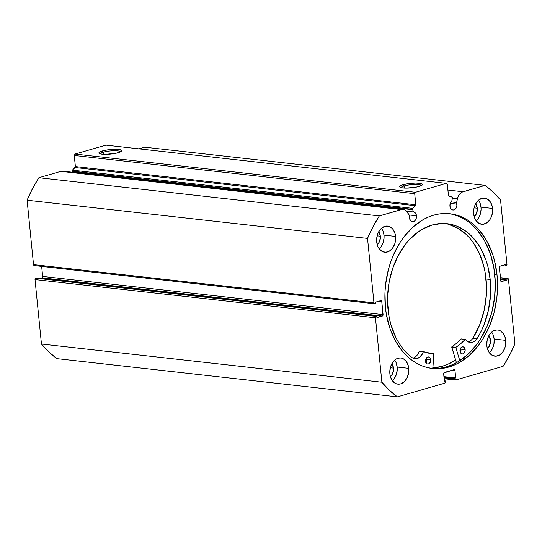 <?xml version="1.0" encoding="UTF-8"?>
<svg xmlns="http://www.w3.org/2000/svg" width="542" height="542" viewBox="0 0 542 542"><rect width="100%" height="100%" fill="white"/><g stroke="black" fill="none" stroke-linecap="round" stroke-linejoin="round"><path stroke-width="0.81" d="M72.181 171.502L412.618 209.713A0.955 0.691 -83.6 0 1 412.509 209.334L72.079 171.13A0.955 0.691 96.4 0 0 72.181 171.502A0.955 0.691 -83.6 0 1 72.079 171.13L72.242 170.357L75.385 166.828L74.281 155.479L75.026 154.064L105.92 145.141L75.026 154.064L415.457 192.268L446.351 183.352L447.326 184.266L448.485 195.601L451.967 197.071L452.448 197.844L451.811 200.974L450.307 203.209L449.948 206.143A4.905 3.53 -83.6 0 1 451.811 200.974L452.421 198.216A0.955 0.691 -83.6 0 0 451.967 197.071L448.911 196.082A0.955 0.691 -83.6 0 1 448.43 195.35L447.326 184.266L446.351 183.352L105.92 145.141L446.351 183.352L415.457 192.268L414.718 193.684L415.457 192.268L75.026 154.064L74.281 155.479L75.392 166.557L415.822 204.768L414.718 193.684L74.281 155.479L414.718 193.684L415.822 204.768A0.955 0.691 -83.6 0 1 415.511 205.723L415.822 204.768L75.392 166.557A0.955 0.691 96.4 0 1 75.074 167.519L72.391 170.168L412.821 208.372L415.511 205.723L75.074 167.519L415.511 205.723L412.821 208.372L72.391 170.168A0.955 0.691 96.4 0 0 72.079 171.13L412.509 209.334L412.821 208.372A0.955 0.691 -83.6 0 0 412.618 209.713L72.181 171.502L72.553 172.268L72.181 171.502M416.486 215.804A4.905 3.53 -83.6 0 1 412.421 221.698A4.905 3.53 -83.6 0 1 409.454 217.837A4.905 3.53 -83.6 0 1 409.501 216.136L409.61 218.751L410.822 220.919L412.753 221.712L414.759 220.851L416.161 218.629L416.486 215.804L415.578 213.243L413.729 211.976L412.618 209.713L413.729 211.976A4.905 3.53 -83.6 0 1 416.486 215.804L408.919 214.95L416.486 215.804M444.135 378.756L455.476 380.03A1.199 0.86 -83.6 0 0 455.741 380.003L503.112 366.324A118.502 85.243 -83.6 0 0 514.9 343.831L508.471 279.387A1.199 0.86 -83.6 0 0 507.746 278.446A1.199 0.86 -83.6 0 0 507.495 278.466L500.347 277.667L507.495 278.466L506.892 278.642L507.034 280.045L501.628 281.603A1.199 0.86 -83.6 0 1 501.377 281.623A1.199 0.86 -83.6 0 1 500.652 280.681L499.345 267.613A1.199 0.86 -83.6 0 1 500.09 266.197L505.496 264.632L505.632 266.034L506.235 265.865A1.199 0.86 -83.6 0 0 506.973 264.449L500.544 200.005A118.502 85.243 -83.6 0 0 485.049 185.384L144.612 147.18L138.86 148.84L144.612 147.18L485.049 185.384L463.037 191.739A9.465 6.809 -83.6 0 0 457.421 198.846L452.407 198.284L457.421 198.846L456.608 202.532L450.971 201.902L456.608 202.532A4.905 3.53 -83.6 0 1 456.981 204.11L450.26 203.352L456.981 204.11A4.905 3.53 -83.6 0 1 452.916 210.005A4.905 3.53 -83.6 0 1 449.948 206.143L450.802 208.629L452.556 209.937L453.939 209.91L455.815 208.541L456.899 206.021L456.608 202.532L457.773 197.566L459.541 194.239L462.089 192.112L485.049 185.384L493.132 192.058L500.544 200.005L506.973 264.449L506.235 265.865L505.632 266.034L505.496 264.632L500.09 266.197L499.345 267.613L500.984 281.44L507.034 280.045L506.892 278.642L507.495 278.466L508.471 279.387L514.9 343.831L509.446 355.491L503.112 366.324L455.741 380.003L454.765 379.088L454.684 378.269L455.714 377.97L454.982 370.62L454.006 369.698L443.823 372.991L444.386 381.243L445.416 380.945L445.497 381.764L444.758 383.18L397.388 396.859L389.298 390.186L381.886 382.239L375.457 317.795L376.202 316.379L376.798 316.21L376.941 317.612L382.916 315.532L381.785 301.555L380.809 300.641L375.403 302.199L375.538 303.601L374.942 303.777L373.966 302.856L367.537 238.412L372.991 226.746L379.325 215.919L402.299 209.375L404.217 209.571L406.751 211.231L409.501 216.136L408.018 213.114A9.465 6.809 -83.6 0 0 403.309 209.388A9.465 6.809 -83.6 0 0 401.337 209.558L379.325 215.919L38.889 177.708L60.9 171.353L62.838 171.177M103.339 152.2A10.251 2.032 -5.7 0 0 100.229 153.86A10.251 2.032 174.3 0 1 103.339 152.2L103.549 154.314L103.339 152.2A10.251 2.032 174.3 0 1 113.969 150.737A10.251 2.032 174.3 0 1 120.581 151.835A10.251 2.032 -5.7 0 0 113.969 150.737A10.251 2.032 -5.7 0 0 103.339 152.2L102.397 150.94L103.339 152.2M118.203 152.715A11.45 2.27 174.3 0 1 107.038 154.328A11.45 2.27 174.3 0 1 99.193 153.4A11.45 2.27 174.3 0 1 102.397 150.94L108.292 149.775L114.863 149.301L119.897 149.68L121.699 150.778L120.744 151.74L116.455 153.162L105.744 154.362L100.71 153.982L99.084 153.305L98.908 152.878L99.857 151.916L102.397 150.94A11.45 2.27 174.3 0 1 115.71 149.301A11.45 2.27 174.3 0 1 121.503 151.171A11.45 2.27 174.3 0 1 118.203 152.715M404.115 185.96A10.251 2.032 -5.7 0 0 400.999 187.62A10.251 2.032 174.3 0 1 404.115 185.96L404.325 188.074L404.115 185.96A10.251 2.032 174.3 0 1 414.738 184.497A10.251 2.032 174.3 0 1 421.351 185.588A10.251 2.032 -5.7 0 0 414.738 184.497A10.251 2.032 -5.7 0 0 404.115 185.96L403.167 184.7L404.115 185.96M418.98 186.468A11.45 2.27 174.3 0 1 407.814 188.088A11.45 2.27 174.3 0 1 399.962 187.159A11.45 2.27 174.3 0 1 403.167 184.7L409.061 183.528L415.633 183.054L420.667 183.433L422.469 184.537L421.52 185.5L417.225 186.915L406.514 188.115L401.48 187.735L399.861 187.065L399.678 186.631L400.633 185.669L403.167 184.7A11.45 2.27 174.3 0 1 416.48 183.054A11.45 2.27 174.3 0 1 422.279 184.93A11.45 2.27 174.3 0 1 418.98 186.468M431.418 368.357A77.865 56.009 96.4 0 0 494.805 274.753L497.041 275.004A77.865 56.009 -83.6 0 1 432.536 368.499A77.865 56.009 -83.6 0 1 385.396 307.239L386.405 314.604L389.996 328.587L395.558 341.135L402.875 351.758L407.103 356.216L411.663 360.051L416.507 363.215L421.588 365.687L426.859 367.449L432.265 368.465L437.76 368.743L443.288 368.275L448.796 367.056L454.23 365.112L459.541 362.456L469.582 355.112L478.532 345.308L482.488 339.597L489.175 326.833L494.019 312.7L496.838 297.741L497.448 290.126L497.041 275.004L494.487 260.499L492.434 253.656L486.872 241.109L479.562 230.486L470.768 222.193L465.93 219.029L460.849 216.556L455.578 214.795L450.165 213.778L444.67 213.501L439.149 213.968L433.641 215.188L428.2 217.132L422.896 219.788L412.855 227.132L403.905 236.935L399.949 242.647L393.255 255.411L390.592 262.335L388.411 269.543L385.599 284.503L384.989 292.118L385.396 307.239A77.865 56.009 -83.6 0 1 449.901 213.744A77.865 56.009 -83.6 0 1 497.041 275.004L494.805 274.753A77.865 56.009 96.4 0 0 448.783 213.636M489.345 352.747A13.164 9.471 96.4 0 0 494.155 339.055L505.727 340.349A13.164 9.471 -83.6 0 1 494.819 356.162A13.164 9.471 -83.6 0 1 486.845 345.803L487.278 348.255L489.148 352.476L492.109 355.267L495.7 356.202L499.385 355.139L502.597 352.239L504.846 347.944L505.496 345.471L505.727 340.349L505.293 337.896L503.423 333.676L500.462 330.884L498.715 330.173L496.872 329.949L493.186 331.013L489.975 333.913L488.701 335.925L487.075 340.681L486.845 345.803A13.164 9.471 -83.6 0 1 497.752 329.99A13.164 9.471 -83.6 0 1 505.727 340.349L494.155 339.055L492.949 334.346L491.662 332.104A13.164 9.471 96.4 0 1 494.155 339.055L493.931 344.177L493.274 346.643L491.025 350.938L489.345 352.747M392.374 380.748A13.164 9.471 96.4 0 0 397.184 367.056L408.756 368.35A13.164 9.471 -83.6 0 1 397.848 384.163A13.164 9.471 -83.6 0 1 389.874 373.804L390.308 376.256L392.178 380.477L395.138 383.269L396.886 383.987L400.599 383.919L404.115 381.9L406.9 378.228L408.526 373.472L408.824 370.911L408.322 365.897L406.453 361.677L403.492 358.885L401.744 358.174L399.901 357.95L396.216 359.014L393.004 361.914L390.755 366.209L389.806 371.25L389.874 373.804A13.164 9.471 -83.6 0 1 400.782 357.991A13.164 9.471 -83.6 0 1 408.756 368.35L397.184 367.056L395.978 362.347L394.691 360.105A13.164 9.471 96.4 0 1 397.184 367.056L397.259 369.61L396.31 374.651L394.054 378.939L392.374 380.748M476.174 220.838A13.164 9.471 96.4 0 0 480.991 207.139L492.556 208.44A13.164 9.471 -83.6 0 1 481.648 224.252A13.164 9.471 -83.6 0 1 473.681 213.894L474.887 218.595L475.984 220.567L478.938 223.358L482.536 224.293L486.215 223.229L489.426 220.33L490.7 218.318L492.332 213.562L492.556 208.44L492.129 205.987L490.253 201.766L487.299 198.975L485.544 198.257L481.838 198.325L478.322 200.344L475.537 204.016L474.555 206.299L473.904 208.772L473.681 213.894A13.164 9.471 -83.6 0 1 484.589 198.081A13.164 9.471 -83.6 0 1 492.556 208.44L480.991 207.139L479.778 202.437L478.491 200.194A13.164 9.471 96.4 0 1 480.991 207.139L481.059 209.7L480.11 214.734L477.861 219.029L476.174 220.838M379.204 248.839A13.164 9.471 96.4 0 0 384.021 235.14L395.585 236.441A13.164 9.471 -83.6 0 1 384.678 252.254A13.164 9.471 -83.6 0 1 376.71 241.895L377.916 246.596L379.014 248.568L381.968 251.359L385.565 252.294L389.251 251.231L392.462 248.331L394.712 244.035L395.362 241.563L395.66 238.995L395.159 233.988L393.289 229.767L391.92 228.162L388.58 226.258L384.867 226.326L381.351 228.345L378.567 232.017L377.591 234.3L376.643 239.334L376.71 241.895A13.164 9.471 -83.6 0 1 387.618 226.082A13.164 9.471 -83.6 0 1 395.585 236.441L384.021 235.14L382.815 230.438L381.521 228.196A13.164 9.471 96.4 0 1 384.021 235.14L384.088 237.701L383.14 242.735L380.891 247.03L379.204 248.839M380.328 236.21A8.022 5.766 -83.6 0 1 377.232 244.686L379.197 242.227L380.376 237.769L380.328 236.21L377.137 235.851L380.328 236.21A8.022 5.766 -83.6 0 0 378.682 231.807L380.328 236.21M477.299 208.209A8.022 5.766 -83.6 0 1 474.203 216.685L476.167 214.225L477.339 209.768L477.299 208.209L474.108 207.85L477.299 208.209A8.022 5.766 -83.6 0 0 475.646 203.806L477.299 208.209M393.499 368.12A8.022 5.766 -83.6 0 1 390.403 376.602L392.367 374.136L393.539 369.678L393.499 368.12L390.301 367.761L393.499 368.12A8.022 5.766 -83.6 0 0 391.846 363.716L393.499 368.12M490.469 340.119A8.022 5.766 -83.6 0 1 487.366 348.601L489.331 346.135L490.51 341.677L490.469 340.119L487.272 339.759L490.469 340.119A8.022 5.766 -83.6 0 0 488.816 335.715L490.469 340.119M455.49 380.03A1.199 0.86 -83.6 0 1 454.765 379.088L454.684 378.269L443.966 377.069L454.684 378.269L455.714 377.97L443.925 376.649L455.714 377.97L454.982 370.62L451.981 370.281L454.982 370.62A1.199 0.86 -83.6 0 0 454.257 369.678A1.199 0.86 -83.6 0 0 454.006 369.698L444.393 372.476A1.199 0.86 -83.6 0 0 443.654 373.885L444.386 381.243L445.416 380.945L444.345 380.823L445.416 380.945L445.497 381.764A1.199 0.86 -83.6 0 1 444.758 383.18L397.388 396.859L56.951 358.648L397.388 396.859A118.502 85.243 -83.6 0 1 381.886 382.239L41.456 344.028A118.502 85.243 96.4 0 0 56.951 358.648L48.868 351.982L41.456 344.028L35.027 279.591L35.447 278.358L36.368 277.999L376.798 316.21L35.765 278.175A1.199 0.86 96.4 0 0 35.027 279.591L375.457 317.795L381.886 382.239L41.456 344.028L35.027 279.591L375.457 317.795A1.199 0.86 -83.6 0 1 376.202 316.379L35.765 278.175L376.798 316.21L376.941 317.612L382.347 316.047L41.91 277.843L42.655 276.427L41.653 266.42L42.655 276.427L383.086 314.631L42.655 276.427A1.199 0.86 96.4 0 1 41.91 277.843L382.347 316.047A1.199 0.86 -83.6 0 0 383.086 314.631L381.785 301.555L378.79 301.223L381.785 301.555A1.199 0.86 -83.6 0 0 381.06 300.614A1.199 0.86 -83.6 0 0 380.809 300.641L375.403 302.199L375.538 303.601L374.942 303.777A1.199 0.86 -83.6 0 1 374.691 303.798A1.199 0.86 -83.6 0 1 373.966 302.856L33.529 264.645L27.1 200.208L32.554 188.541L38.889 177.708L60.9 171.353L401.337 209.558L60.9 171.353A9.465 6.809 96.4 0 1 62.879 171.177L403.309 209.388M39.959 278.405L41.91 277.843L39.959 278.405M34.166 265.573L33.529 264.645L27.1 200.208L367.537 238.412L373.966 302.856L33.529 264.645A1.199 0.86 96.4 0 0 34.254 265.587L374.691 303.798M63.78 171.367L64.688 171.746M463.037 191.739L447.902 190.046L463.037 191.739M506.892 278.642L500.374 277.911L506.892 278.642M507.034 280.045L500.517 279.313L507.034 280.045M501.628 281.603L501.14 281.549L501.628 281.603M505.632 266.034L502.041 265.634L505.632 266.034M454.765 379.088L444.047 377.882L454.765 379.088M435.531 368.492L441.059 368.025L446.567 366.805L452.001 364.861L457.312 362.205L467.353 354.861L476.303 345.058L480.259 339.346L486.946 326.582L491.79 312.449L494.602 297.49L495.28 282.274L493.796 267.389L490.205 253.405L484.643 240.858L477.326 230.235L473.098 225.777L468.539 221.942L463.695 218.778L458.613 216.305L453.342 214.544M455.632 360.051L447.624 364.373L442.184 366.317L432.882 367.937A77.865 56.009 -83.6 0 0 455.632 360.051M38.889 177.708A118.502 85.243 96.4 0 0 27.1 200.208L367.537 238.412A118.502 85.243 -83.6 0 1 379.325 215.919L38.889 177.708M406.71 211.184L413.729 211.976L406.71 211.184M432.685 367.889L438.207 367.212L443.702 365.789L449.101 363.648L455.619 359.996A77.804 55.968 -83.6 0 1 432.882 367.876M465.3 339.36L461.039 338.953A63.197 45.46 96.4 0 1 451.838 346.826L455.964 347.286L460.714 343.703L465.172 339.414A63.197 45.46 -83.6 0 1 455.964 347.286L451.73 347.09L455.863 347.551L459.812 360.674L455.869 347.605L451.737 347.144L455.863 347.551L451.73 347.09L456.432 362.7L451.75 346.934L456.581 343.235L461.1 338.906L465.354 339.38L466.601 340.816L469.541 342.395L472.787 342.171L474.352 341.392L477.048 338.642L480.666 332.239L483.782 325.376L488.342 310.607L490.51 295.058L490.185 279.489A71.273 51.273 -83.6 0 1 477.048 338.642L477.048 338.642A11.016 7.927 -83.6 0 1 470.131 342.49A11.016 7.927 -83.6 0 1 465.402 339.428L461.167 338.899M465.151 349.617A3.591 2.581 -83.6 0 1 462.177 353.946A3.591 2.581 -83.6 0 1 460.002 351.135L461.445 353.709L462.428 353.96L463.891 353.323L465.172 350.315L464.514 347.801L463.227 346.853L461.723 347.09L460.504 348.438L460.002 351.135A3.591 2.581 -83.6 0 1 462.976 346.805A3.591 2.581 -83.6 0 1 465.151 349.617L461.018 349.156L465.151 349.617M460.273 352.266A3.591 2.581 96.4 0 0 461.018 349.156L460.686 347.876M430.748 359.739A3.591 2.581 -83.6 0 1 427.773 364.068A3.591 2.581 -83.6 0 1 425.599 361.257L427.042 363.831L428.024 364.082L429.494 363.445L430.768 360.437L430.111 357.923L428.83 356.975L427.32 357.212L426.1 358.56L425.599 361.257A3.591 2.581 -83.6 0 1 428.573 356.927A3.591 2.581 -83.6 0 1 430.748 359.739L426.615 359.278L430.748 359.739M425.87 362.388A3.591 2.581 96.4 0 0 426.615 359.278L426.283 357.998M468.654 341.711L471.662 339.732L472.915 338.174A71.273 51.273 96.4 0 0 486.059 279.022L490.185 279.489L486.059 279.022A71.273 51.273 96.4 0 0 444.996 223.507M388.045 309.543A71.273 51.273 -83.6 0 1 447.062 223.683A71.273 51.273 -83.6 0 1 490.185 279.489L487.814 266.224L485.917 259.97L480.795 248.521L477.617 243.433L470.185 234.774L465.998 231.292L456.899 226.177L452.069 224.598L447.109 223.69L442.082 223.46L431.981 225.059L422.15 229.327L417.462 232.41L408.743 240.343L404.806 245.113L397.957 256.027L392.686 268.419L389.197 281.82L387.632 295.702L387.591 302.66L389.142 317.097L390.843 324.387L395.992 337.781L399.366 343.723L403.228 349.075L407.53 353.757L412.211 357.72A71.273 51.273 -83.6 0 1 388.045 309.543M433.932 354.062L432.841 368.452L433.783 353.818A63.197 45.46 -83.6 0 1 431.689 353.648A63.197 45.46 -83.6 0 1 423.546 351.663L433.932 354.062M414.393 357.537L417.225 355.078L419.203 351.345L423.329 351.805A11.016 7.927 -83.6 0 1 414.921 358.736A11.016 7.927 -83.6 0 1 412.211 357.713L415.301 358.763L416.927 358.608L420.023 356.961L423.546 351.663L419.386 351.189M468.112 341.873A11.016 7.927 96.4 0 0 472.915 338.174L479.65 324.909L484.209 310.146L486.377 294.597L486.533 286.765L485.11 272.287L483.681 265.763L479.44 253.588L473.484 242.972L469.934 238.372L466.052 234.313L457.421 227.952L447.936 224.131M433.79 353.818L429.65 353.35A63.197 45.46 96.4 0 0 429.65 353.35L429.711 353.37M425.775 362.523L426.615 359.278A3.591 2.581 96.4 0 0 426.344 358.147M460.172 352.402L461.018 349.156A3.591 2.581 96.4 0 0 460.747 348.025M429.65 353.35L433.783 353.818L429.65 353.35M423.485 351.656L419.413 351.196M412.896 358.12A11.016 7.927 96.4 0 0 419.203 351.345L423.512 351.656M472.915 338.174L477.048 338.635L472.915 338.174M465.185 339.4L461.269 338.967M507.746 278.446L500.347 277.619"/></g></svg>
